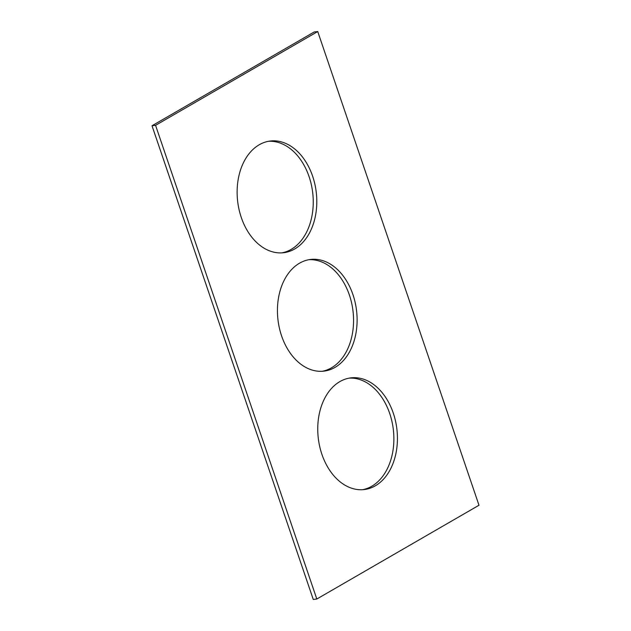 <?xml version="1.0" encoding="UTF-8"?>
<svg xmlns="http://www.w3.org/2000/svg" width="631" height="631" viewBox="0 0 631 631"><rect width="100%" height="100%" fill="white"/><g stroke="black" fill="none" stroke-linecap="round" stroke-linejoin="round"><path stroke-width="0.95" d="M478.992 505.242L317.732 31.55L155.565 125.332L316.817 599.024L478.992 505.242M316.817 599.024L313.268 599.45L152.008 125.758L314.183 31.976L317.732 31.55M152.008 125.758L155.565 125.332M268.522 141.289A56.246 39.564 -96.8 0 1 311.564 185.727A56.246 39.564 -96.8 0 1 291.151 249.395A56.246 39.564 -96.8 0 1 281.852 252.865M294.701 248.969A56.246 39.564 -96.8 0 1 283.635 252.708A56.246 39.564 -96.8 0 1 237.682 201.557A56.246 39.564 -96.8 0 1 270.289 141.021A56.246 39.564 -96.8 0 1 314.845 184.063A56.246 39.564 -96.8 0 1 294.701 248.969M349.148 378.135A56.246 39.564 -96.8 0 1 392.19 422.573A56.246 39.564 -96.8 0 1 371.777 486.241A56.246 39.564 -96.8 0 1 362.478 489.711M375.327 485.815A56.246 39.564 -96.8 0 1 364.261 489.553A56.246 39.564 -96.8 0 1 318.308 438.403A56.246 39.564 -96.8 0 1 350.923 377.866A56.246 39.564 -96.8 0 1 395.479 420.909A56.246 39.564 -96.8 0 1 375.327 485.815M308.835 259.712A56.246 39.564 -96.8 0 1 351.877 304.15A56.246 39.564 -96.8 0 1 331.464 367.818A56.246 39.564 -96.8 0 1 322.165 371.288M335.014 367.392A56.246 39.564 -96.8 0 1 323.948 371.131A56.246 39.564 -96.8 0 1 277.995 319.98A56.246 39.564 -96.8 0 1 310.61 259.444A56.246 39.564 -96.8 0 1 355.158 302.486A56.246 39.564 -96.8 0 1 335.014 367.392"/></g></svg>
